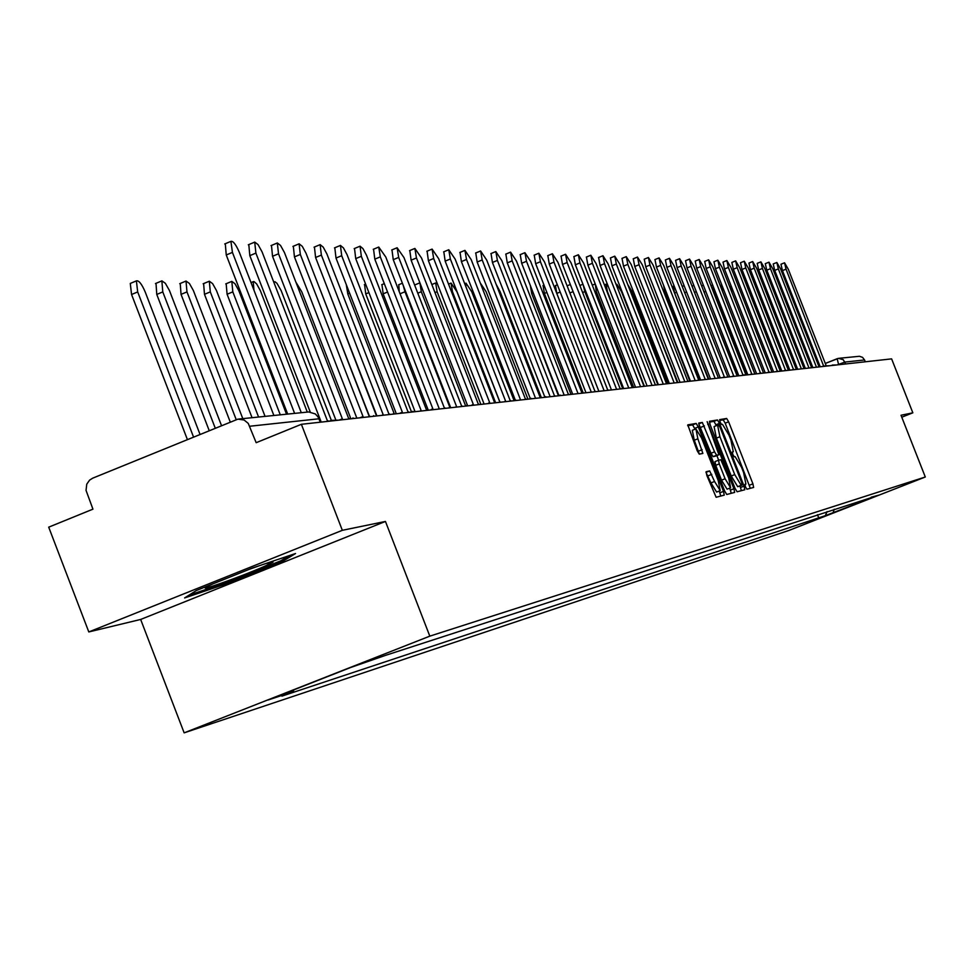 <?xml version="1.0" encoding="UTF-8"?>
<svg xmlns="http://www.w3.org/2000/svg" width="974" height="974" viewBox="0 0 974 974"><rect width="100%" height="100%" fill="white"/><g stroke="black" fill="none" stroke-linecap="round" stroke-linejoin="round"><path stroke-width="1.46" d="M745.5 486.89L746.9 489.216L753.633 487.45L752.914 483.834L728.637 421.815L726.641 418.467L719.676 419.611L720.163 422.132L721.576 424.481L722.489 424.335L728.929 435.061L730.963 440.248L733.3 451.753L732.314 451.973L732.825 454.493L734.238 456.83L735.126 456.648L741.543 467.289L743.576 472.487L745.926 484.09L744.976 484.334L745.5 486.89M706.15 471.72L706.856 475.507L716.134 497.264L724.23 495.145L723.499 491.383L698.297 426.929L696.191 423.459L687.79 424.847L697.153 450.67L699.283 454.152L702.863 453.421L697.871 438.799L695.899 428.877L701.621 438.105L718.228 480.596L720.212 490.64L714.551 481.485L709.669 470.917L706.113 471.733M429.814 636.144L385.448 521.443L342.337 530.319L301.38 424.299L891.612 358.87L912.845 412.818L901.011 415.253L925.3 477.004L429.814 636.144L184.147 732.85L788.745 530.513L925.3 477.004M735.066 488.412L737.099 491.773L744.781 489.764L744.051 486.111L719.494 423.349L717.461 419.977L709.522 421.279L710.229 424.92L735.066 488.412M734.627 492.418L726.75 494.488L724.68 491.079L699.515 426.722L698.784 423.045L702.327 422.46L714.551 451.826L716.62 455.235L718.909 454.761L707.148 421.669L733.909 488.717L734.652 492.418M342.337 530.319L88.804 631.943L48.7 527.165L92.944 509.159L86.041 490.372L86.759 484.175L89.584 480.133L92.664 478.185L237.936 419.124L244.121 420.025L248.248 423.398L256.174 442.695L301.38 424.299M88.804 631.943L140.658 619.452L184.147 732.85M839.113 358.286L859.433 356.277L862.538 357.348L864.559 359.954L844.933 362.072L837.153 364.909M865.289 361.792L864.559 359.954M901.778 417.201L912.845 412.818M871.219 497.203L878.913 495.121L825.331 515.66L827.084 511.581M293.953 689.811L293.162 691.698L281.924 696.13L825.331 515.66M293.162 691.698L268.081 700.002L350.421 667.58L385.29 655.441L871.779 497.458M385.448 521.443L140.658 619.452M196.346 590.524L184.61 597.951L227.709 583.341L282.557 561.377L295.548 553.512L252.449 568.037L196.346 590.524M817.478 514.698L818.854 518.192M832.977 513.128L834.231 509.244M282.046 560.062L282.557 561.377M227.283 582.221L227.709 583.341M750.321 488.315L725.192 423.179L723.195 419.855L719.64 420.439M716.365 425.662L713.979 421.365L709.401 422.119M741.409 490.653L739.936 485.929M738.657 486.44L742.151 485.052L741.64 482.495L720.066 427.343L718.642 424.981L717.582 425.175L719.92 436.729L734.737 474.606L741.202 485.296L742.139 485.064L737.708 486.683L741.202 485.296M717.534 425.212L714.076 426.575L716.414 438.13L719.92 436.729M737.708 486.683L731.218 475.994L716.414 438.13M698.687 423.897L702.327 422.46M715.379 456.161L713.065 456.648L710.996 453.239L698.772 423.873M716.864 455.576L718.666 460.191M729.623 488.193L730.366 490.117L733.909 488.717M725.082 478.758L730.622 487.791L728.662 477.893L720.821 459.728L718.532 460.215L719.275 463.904L725.082 478.758L721.515 480.158L727.079 489.192L730.622 487.791M714.989 461.627L718.532 460.215L714.989 461.627L715.72 465.316L719.275 463.904M721.515 480.158L715.72 465.316M731.231 493.307L730.366 490.117M720.212 490.64L716.608 492.065L710.947 482.909L705.992 472.366M695.899 428.877L692.319 430.313L694.267 440.236L697.871 438.799M699.381 454.14L694.267 440.236M695.059 429.217L692.611 424.895L687.681 425.711M720.784 496.046L719.214 491.03M771.773 371.508L730.987 267.497L726.847 260.533L728.369 267.412L724.498 268.982L765.162 372.725L733.288 291.494L729.307 285.747M819.998 366.236L782.451 270.614L780.965 264.246L784.557 262.785L786.042 269.165L823.761 366.37M826.11 365.542L788.283 269.226L784.557 262.785M722.087 285.674L721.198 285.053L722.611 291.506L754.716 373.444M710.983 285.699L712.676 285.017L714.149 291.518L746.693 374.564M212.795 583.937L208.192 586.105C192.377 593.897 241.162 576.73 264.502 566.32L273.024 562.144L265.78 563.544M258.731 565.931L248.93 569.461M289.461 555.557L280.853 560.793L227.697 582.087L188.956 595.199M812.657 367.076L774.707 270.395L773.21 263.954L776.838 262.481L778.336 268.934L816.443 367.149M818.842 366.334L780.624 268.994L776.838 262.481M805.157 367.941L766.794 270.175L765.296 263.662L768.961 262.176L770.458 268.69L808.968 367.941M811.415 367.137L772.796 268.763L768.961 262.176M704.105 287.062L738.536 375.842M797.499 368.829L758.697 269.944L757.2 263.37L760.901 261.86L762.411 268.447L801.322 368.756M803.83 367.965L764.797 268.52L760.901 261.86M789.683 369.755L750.43 269.713L748.933 263.065L752.671 261.543L754.18 268.191L793.518 369.584M796.087 368.817L756.628 268.276L752.671 261.543M781.684 370.704L741.981 269.481L740.52 262.737M788.161 369.694L748.276 268.02L744.258 261.215L745.767 267.947L785.531 370.437M708.658 378.923L674.605 293.089L673.241 286.246M773.514 371.691L733.337 269.238L731.876 262.42M780.052 370.595L739.729 267.753L735.65 260.886L737.172 267.68L777.374 371.301M699.186 380.201L665.12 293.113L663.757 286.198M724.498 268.982L723.037 262.091M728.369 267.412L769.022 372.178M689.872 381.236L653.785 287.367M756.628 373.797L715.452 268.739L713.979 261.75M763.299 372.458L722.038 267.217L717.838 260.192L719.372 267.144L760.487 373.079M747.849 374.807L706.187 268.471L704.726 261.409M754.619 373.444L712.895 266.949L708.622 259.827L710.156 266.864L751.758 374.004M677.758 382.283L639.626 286.076M738.852 375.806L696.714 268.203L695.241 261.069M745.743 374.442L703.52 266.657L699.174 259.461L700.72 266.572L742.894 374.917M667.994 383.659L632.004 291.579L627.646 284.323M736.953 375.514L693.926 266.377L689.519 259.084L691.053 266.279L733.678 375.891M729.648 376.828L687.011 267.935L685.538 260.703M657.876 384.779L621.473 291.579L616.871 284.274L616.664 285.845M727.748 376.609L684.101 266.072L679.621 258.694L681.167 265.987L724.315 376.877M720.212 377.875L677.064 267.655L675.591 260.338M608.324 286.648L605.998 284.201L607.435 291.591L644.216 385.777M718.313 377.742L674.032 265.768L669.467 258.305L671.025 265.683L714.916 377.839M710.533 378.947L666.873 267.363L665.4 259.961M595.309 284.177L596.283 291.603L633.709 387.457M708.098 378.606L663.72 265.452L659.081 257.903L660.628 265.366L705.054 378.898M700.623 380.043L656.439 267.071L654.966 259.583M583.134 284.725L584.85 291.616L622.727 388.675M698.76 380.164L653.14 265.135L648.416 257.489L649.975 265.038L694.937 379.982M690.469 381.163L645.725 266.779L644.264 259.181M688.557 381.382L687.681 380.858L642.304 264.806L637.483 257.063L639.054 264.709L684.564 381.102M680.047 382.319L634.756 266.462L633.283 258.78M595.918 391.645L594.846 391.073L556.787 293.393L555.46 285.589M678.026 382.551L677.125 382.015L631.176 264.465L626.27 256.625L627.84 264.368L673.923 382.258M669.357 383.512L623.494 266.146L622.021 258.366M583.231 393.058L544.405 293.43L543.066 285.516M667.214 383.744L666.289 383.208L619.756 264.124L614.764 256.174L616.335 264.027L663.002 383.452M658.387 384.73L611.928 265.817L610.467 257.94M571.008 394.409L531.682 293.454L530.306 285.455M656.123 384.974L655.173 384.438L608.044 263.771L602.955 255.724L604.525 263.662L651.789 384.681M647.113 385.972L600.069 265.488L598.608 257.501M558.443 395.748L516.951 287.744M644.727 386.24L643.753 385.692L596.003 263.406L590.828 255.249L592.399 263.297L640.283 385.947M635.547 387.25L587.882 265.147L586.421 257.051M633.015 387.53L632.029 386.982L583.645 263.029L578.361 254.762L579.944 262.919L628.474 387.262M623.664 388.577L575.366 264.794L573.917 256.588M541.374 397.696L500.112 291.676L496.131 284.262M620.986 388.869L619.975 388.309L570.947 262.651L565.565 254.263L567.136 262.53L616.323 388.614M611.453 389.929L562.497 264.429L561.061 256.113M527.932 399.182L486.111 291.689L480.474 283.288M608.628 390.245L607.593 389.673L557.895 262.25L552.392 253.751L553.975 262.128L603.843 390.014M598.888 391.317L549.275 264.064L547.838 255.626M514.077 400.606L471.72 291.689L465.974 283.178L465.84 286.6M585.958 392.705L535.663 263.674L534.239 255.127M594.846 391.073L544.466 261.848L538.853 253.228L540.436 261.726L591.011 391.463M499.711 401.775L456.916 291.701L451.047 283.069L452.472 291.713L495.596 402.676M582.829 393.094L581.746 392.522L530.647 261.422L524.925 252.692L526.508 261.3L577.801 392.948M572.639 394.105L521.674 263.284L520.262 254.604M437.436 283.909L435.682 282.959L437.107 291.725L480.876 404.393M569.364 394.592L568.244 394.007L516.439 260.995L510.583 252.132L512.166 260.862L563.934 394.494M558.93 395.554L507.271 262.883L505.859 254.08M419.904 282.825L421.292 291.737L465.596 405.841M555.509 396.126L554.352 395.529L501.793 260.557L495.827 251.56L497.397 260.423L549.896 396.053M544.819 397.027L492.43 262.456L491.042 253.532M403.199 285.309L404.989 291.75L449.769 407.132M399.267 291.762L398.792 284.7M541.227 397.709L540.046 397.112L486.72 260.095L480.608 250.975L482.191 259.961L535.323 397.757M530.27 398.549L477.15 262.03L475.775 252.972M428.268 410.224L383.135 293.844L381.954 284.603M526.508 399.34L525.303 398.731L471.185 259.62L464.939 250.367L466.509 259.486L520.372 399.474M515.283 400.119L461.396 261.592L460.045 252.388M411.466 411.856L365.737 293.892L364.58 284.505M511.338 401.02L510.096 400.399L455.162 259.145L448.771 249.746L450.341 258.999L505.518 400.911L504.958 401.264M499.808 401.726L445.167 261.129L443.815 251.791M394.032 413.256L347.803 293.941L346.294 284.627M495.681 402.761L494.402 402.128L438.641 258.646L432.103 249.101L433.673 258.487L489.691 402.652L489.058 403.114M483.859 403.406L428.402 260.667L427.087 251.17M376.147 414.985L327.727 288.84M479.537 404.551L478.222 403.918L421.584 258.122L414.887 248.431L416.458 257.964L473.34 404.454L472.658 405.062M467.398 405.135L411.113 260.18L409.811 250.537M369.28 415.91L319.435 287.78M462.857 406.401L461.506 405.756L403.979 257.586L397.112 247.749L398.683 257.428L456.465 406.304L455.722 407.083M450.402 406.937L393.252 259.668L391.974 249.88M350.871 418.759L301.77 291.823L295.938 282.216M445.629 408.301L444.229 407.656L385.789 257.039L378.752 247.043L380.31 256.868L439.031 408.228L438.227 409.129M432.858 408.812L374.807 259.157L373.553 249.198M331.33 420.342L281.133 290.569L276.957 283.3L274.924 281.693L273.864 282.314M427.817 410.285L426.381 409.616L366.48 255.2L362.949 248.626L360.063 246.178L361.33 256.296L421.012 410.212L420.171 411.125M414.717 410.76L355.729 258.621L354.512 248.492M307.297 412.099L260.314 290.556L256.649 283.909L253.934 281.535L253.203 281.669L253.97 290.203M409.397 412.319L407.923 411.649L347.024 254.591L343.408 247.883L340.437 245.411L341.691 255.699L402.359 412.258L401.483 413.195M395.955 412.806L336.006 258.061L334.812 247.761M286.539 414.206L238.776 290.556L235.014 283.775L231.812 281.364L232.81 291.871L280.281 414.839M273.877 415.484L227.088 294.245L226.175 283.726M390.343 414.437L388.821 413.755L326.899 253.946L323.198 247.116L320.129 244.62L321.371 255.091L383.062 414.388L382.149 415.338M376.548 414.948L315.588 257.489L314.444 247.006M265.062 416.385L216.472 290.544L212.612 283.629L209.313 281.194L210.299 291.883L258.573 417.03M252.059 417.7L204.479 294.306L203.615 283.592M370.607 416.616L369.036 415.935L306.055 253.289L302.257 246.312L299.103 243.804L300.321 254.445L363.071 416.592L362.121 417.566M356.472 417.189L294.44 256.892L293.332 246.227M242.794 418.637L193.376 290.532L189.406 283.471L186.01 281.023L186.971 291.908L236.171 419.551M230.229 421.961L181.042 294.367L180.239 283.458M350.165 418.881L348.546 418.187L284.469 252.607L280.561 245.485L277.31 242.952L278.515 253.788L342.361 418.869L341.363 419.867M335.665 419.551L272.537 256.284L271.478 245.424M221.488 425.541L169.439 290.52L165.361 283.312L161.854 280.853L162.78 291.92L215.23 428.097M209.191 430.569L156.765 294.44L156.01 283.324M328.969 421.231L327.288 420.524L262.079 251.901L258.061 244.62L254.713 242.076L255.894 253.106L320.872 421.231L320.093 421.632M310.231 411.99L249.819 255.638L248.808 244.584M199.999 434.319L145.187 291.932C141.754 283.958 138.819 280.269 136.397 280.877L137.687 291.944L193.509 436.973M187.361 439.481L131.563 294.501L130.285 283.434L130.881 283.178M287.683 414.084L226.248 254.981L225.298 243.719M301.295 412.708L239.446 252.607C236.012 244.584 233.163 240.834 230.911 241.369L232.433 252.4L294.611 413.39M838.651 364.739L837.177 358.712L825.295 363.46L838.504 358.347L843.289 359.735L845.676 363.972M818.744 366.078L819.767 365.664L818.744 366.078M832.125 365.469L830.932 365.603M824.868 366.273L823.663 366.407M742.638 375.392L741.324 375.526M559.746 395.663L560.184 395.054M545.355 397.258L545.817 396.637M530.513 398.902L531 398.269M515.209 400.594L515.709 399.961M499.418 402.347L499.942 401.702M483.128 404.149L483.664 403.492M466.278 406.012L466.85 405.342M448.88 407.948L449.464 407.266M430.885 409.944L431.494 409.238M412.258 412.002L412.891 411.296M392.985 414.145L393.642 413.414M373.018 416.348L373.699 415.618M352.308 418.65L353.026 417.895M330.831 421.024L331.586 420.257M239.056 419.015L308.709 411.953L315.32 413.95L318.072 416.933L320.312 422.192L318.985 418.783L249.831 426.235M723.195 419.855L726.641 418.467M725.192 423.179L728.637 421.815M749.456 485.198L752.914 483.834M713.979 421.365L717.461 419.977M716 424.737L719.494 423.349M740.544 487.487L744.051 486.111M731.218 475.994L734.737 474.606M700.854 427.318L704.409 425.894M710.996 453.239L714.551 451.826M713.065 456.648L716.62 455.235M715.342 456.173L718.885 454.761M707.745 424.408L708.622 424.055M706.065 472.353L709.669 470.917M708.171 475.799L711.775 474.362M710.947 482.909L714.551 481.485M698.528 451.12L702.132 449.696M692.611 424.895L696.191 423.459M694.718 428.353L698.297 426.929M719.908 492.807L723.499 491.383M822.129 366.577L823.907 365.871L822.153 366.577M786.042 269.165L782.451 270.614M713.382 291.823L714.149 291.518M778.336 268.934L774.707 270.395M770.458 268.69L766.794 270.175M704.019 292.127L705.517 291.518M694.425 292.443L696.3 291.676M684.6 292.772L686.585 291.969M762.411 268.447L758.697 269.944M793.652 369.219L791.85 369.937L793.676 369.195M754.18 268.191L750.43 269.713M785.665 370.096L783.851 370.814M745.767 267.947L741.981 269.481M674.605 293.089L676.626 292.273M777.508 370.997L775.669 371.727L777.532 370.972M737.172 267.68L733.337 269.238M665.12 293.113L666.411 292.59M767.281 372.652L769.18 371.898L767.305 372.652M760.609 372.859L758.746 373.602L760.633 372.835M719.372 267.144L715.452 268.739M751.867 373.821L749.98 374.576L751.891 373.797M710.156 266.864L706.187 268.471M700.72 266.572L696.714 268.203M733.739 375.818L731.815 376.585M691.053 266.279L687.011 267.935M724.352 376.853L722.404 377.632L728.905 376.914M681.167 265.987L677.064 267.655M671.025 265.683L666.873 267.363M595.004 292.127L596.283 291.603M660.628 265.366L656.439 267.071M582.61 292.529L584.85 291.616M649.975 265.038L645.725 266.779M569.863 292.955L573.102 291.628M639.054 264.709L634.756 266.462M556.787 293.393L560.172 292.017M627.84 264.368L623.494 266.146M544.405 293.43L546.864 292.419M616.335 264.027L611.928 265.817M531.682 293.454L533.192 292.845M604.525 263.662L600.069 265.488M592.399 263.297L587.882 265.147M579.944 262.919L575.366 264.794M567.136 262.53L562.497 264.429M553.975 262.128L549.275 264.064M540.436 261.726L535.663 263.674M451.632 292.054L452.472 291.713M526.508 261.3L521.674 263.284M434.976 292.59L437.107 291.725M512.166 260.862L507.271 262.883M417.797 293.174L421.292 291.737M497.397 260.423L492.43 262.456M400.046 293.783L404.989 291.75M482.191 259.961L477.15 262.03M383.135 293.844L387.555 292.017M466.509 259.486L461.396 261.592M365.737 293.892L368.903 292.59M450.341 258.999L445.167 261.129M347.803 293.941L349.617 293.186M489.301 402.761L488.644 403.029M433.673 258.487L428.402 260.667M472.938 404.563L472.086 404.916M416.458 257.964L411.113 260.18M398.683 257.428L393.252 259.668M380.31 256.868L374.807 259.157M361.33 256.296L355.729 258.621M401.872 412.404L399.997 413.159M341.691 255.699L336.006 258.061M227.088 294.245L232.81 291.871M321.371 255.091L315.588 257.489M204.479 294.306L210.299 291.883M362.547 416.738L360.003 417.773M300.321 254.445L294.44 256.892M181.042 294.367L186.971 291.908M341.801 419.027L339.159 420.111L341.85 418.99M278.515 253.788L272.537 256.284M156.765 294.44L162.78 291.92M255.894 253.106L249.819 255.638M131.563 294.501L137.687 291.944M232.433 252.4L226.248 254.981M836.544 364.982L832.271 365.067M829.337 365.774L825.015 365.871M821.971 366.589L816.236 367.235M814.447 367.429L808.651 368.075M806.752 368.282L800.896 368.927M798.875 369.158L792.958 369.803M790.827 370.047L784.837 370.704M782.597 370.96L776.546 371.63M774.172 371.885L768.048 372.567M765.54 372.847L759.355 373.529M756.713 373.821L750.443 374.515M747.667 374.832L742.821 374.929M738.402 375.854L731.985 376.573M719.165 377.985L712.603 378.716M709.194 379.093L702.534 379.836M698.955 380.225L692.222 380.98M688.448 381.394L681.63 382.149M677.661 382.587L670.757 383.354M666.581 383.817L659.593 384.596M655.21 385.071L648.124 385.862M643.522 386.374L636.351 387.165M631.517 387.701L624.237 388.504M619.16 389.076L611.794 389.892M606.461 390.477L598.986 391.304M593.373 391.925L585.8 392.766M579.92 393.423L572.237 394.275M566.052 394.957L558.26 395.821M551.759 396.54L543.857 397.416M537.027 398.171L529.004 399.06M521.833 399.864L513.688 400.764M506.151 401.592L497.897 402.518M489.959 403.394L481.582 404.32M473.242 405.245L464.732 406.182M455.954 407.156L447.309 408.118M438.081 409.141L429.303 410.115M419.587 411.186L410.675 412.185M400.448 413.317L391.39 414.315M380.615 415.508L371.411 416.531M360.051 417.785L350.701 418.832M338.721 420.159L331.27 420.366L329.212 421.206M318.997 418.783L318.608 417.919M838.504 358.347L837.177 358.712M714.076 426.575L717.582 425.175M715.366 456.161L718.909 454.761M720.151 285.479L721.198 285.053M271.454 561.876L273.024 562.144M701.597 285.942L703.374 285.212M691.978 286.186L693.853 285.431M682.47 286.319L684.113 285.65M785.689 370.071L783.839 370.826M744.258 261.215L740.471 262.749M673.192 286.271L674.13 285.893M735.65 260.886L731.827 262.432M726.847 260.533L722.976 262.116M717.838 260.192L713.93 261.775M708.622 259.827L704.665 261.434M699.174 259.461L695.18 261.093M733.775 375.794L731.791 376.585M689.519 259.084L685.477 260.728M616.165 284.566L616.871 284.274M724.388 376.828L722.379 377.632M679.621 258.694L675.53 260.362M604.379 284.858L605.998 284.201M669.467 258.305L665.339 259.997M592.289 285.163L594.846 284.116M659.081 257.903L654.893 259.608M579.859 285.492L582.939 284.225M648.416 257.489L644.179 259.218M567.428 285.686L570.326 284.505M637.483 257.063L633.197 258.816M555.363 285.625L557.359 284.81M626.27 256.625L621.936 258.402M542.968 285.552L544.028 285.126M614.764 256.174L610.369 257.976M602.955 255.724L598.499 257.538M590.828 255.249L586.311 257.099M578.361 254.762L573.796 256.637M565.565 254.263L560.927 256.162M552.392 253.751L547.705 255.675M464.708 283.69L465.974 283.178M538.853 253.228L534.105 255.188M448.539 284.104L451.047 283.069M524.925 252.692L520.104 254.677M431.847 284.542L435.682 282.959M510.583 252.132L505.701 254.141M414.948 284.871L419.867 282.85M495.827 251.56L490.872 253.605M398.585 284.785L402.396 283.215M480.608 250.975L475.58 253.045M381.735 284.7L384.304 283.641M464.939 250.367L459.838 252.473M364.349 284.603L365.603 284.091M448.771 249.746L443.596 251.876M489.35 402.725L488.619 403.017M432.103 249.101L426.843 251.268M472.999 404.527L472.061 404.904M414.887 248.431L409.555 250.635M397.112 247.749L391.706 249.989M378.752 247.043L373.261 249.32M359.771 246.312L354.183 248.626M251.024 282.582L253.203 281.669M401.933 412.367L399.973 413.159M340.133 245.558L334.459 247.907M225.749 283.897L231.471 281.523M319.813 244.778L314.054 247.177M203.152 283.787L208.96 281.364M362.596 416.702L359.978 417.761M298.774 243.963L292.918 246.41M179.74 283.678L185.644 281.206M276.969 243.135L271.015 245.618M155.463 283.556L161.477 281.048M254.36 242.27L248.297 244.803M130.285 283.434L136.397 280.877M230.911 241.369L224.738 243.95"/></g></svg>
